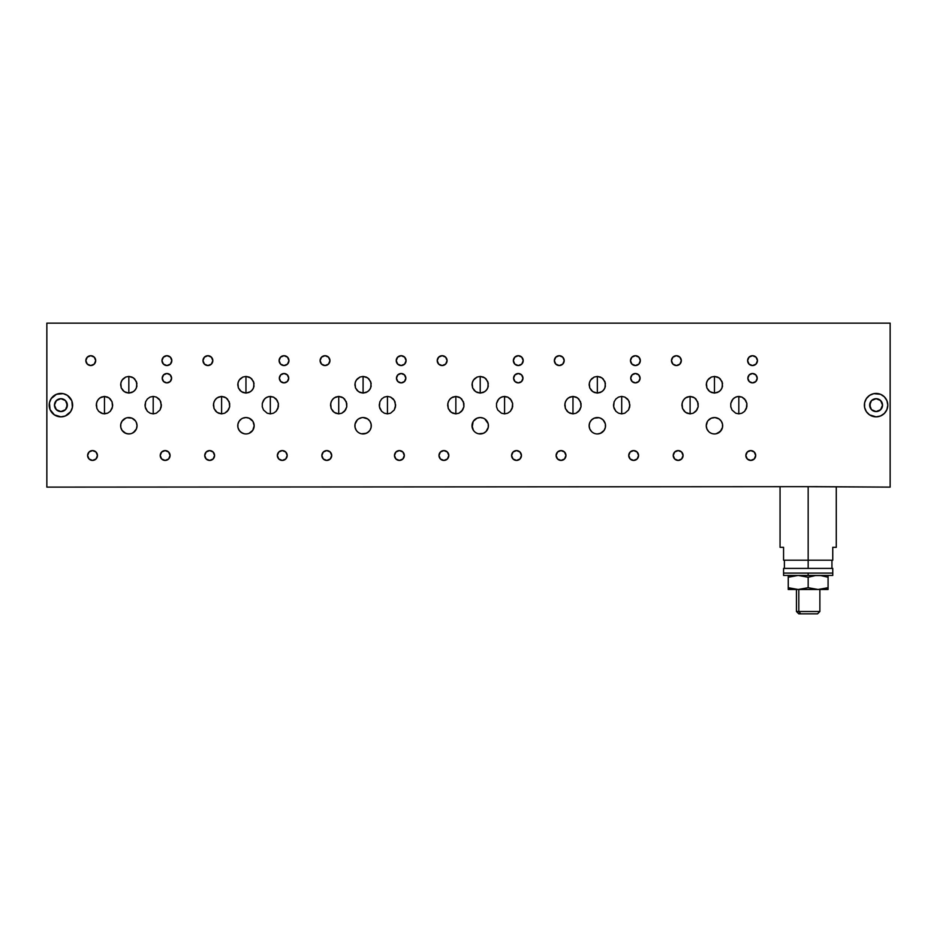 <?xml version="1.0" encoding="UTF-8"?>
<svg xmlns="http://www.w3.org/2000/svg" width="937" height="937" viewBox="0 0 937 937"><rect width="100%" height="100%" fill="white"/><g stroke="black" fill="none" stroke-linecap="round" stroke-linejoin="round"><path stroke-width="1.41" d="M798.816 611.51L800.69 613.852L817.532 613.852L800.69 613.852L798.816 611.51L819.875 611.51L798.816 611.51L798.816 589.478L798.816 611.51L796.45 611.51L798.816 611.51M798.792 613.852L800.69 613.852L798.804 613.852L796.45 611.51L796.45 589.49M815.635 613.852L816.596 613.852M788.251 575.915L788.251 587.71L790.922 589.49L798.207 589.49L788.251 587.71L788.251 577.215L798.183 575.435L808.162 577.215L808.162 587.71L798.207 589.49L818.118 589.49L808.162 587.71L798.207 589.49L788.251 587.71L788.251 589.49L790.922 589.49L788.251 587.71L788.251 589.49L828.074 589.49L828.074 587.71L818.118 589.49L808.162 587.71L808.162 577.215L815.577 575.552L820.636 575.552L828.074 577.215L828.074 587.71L818.118 589.49L828.074 589.49L828.074 575.915M828.074 589.01L828.074 587.71L825.731 588.413M823.154 589.01L825.626 588.448M793.159 589.01L788.251 587.71L793.159 589.01M788.251 589.01L788.251 587.71M793.159 575.915L788.251 577.215M823.178 575.915L820.648 575.552M832.759 547.325L836.272 547.325L832.759 547.325L832.759 560.209L832.759 547.325M808.162 560.209L832.759 560.209L808.162 560.209L808.162 568.408L832.759 568.408L783.566 568.408L783.566 575.435L808.162 575.435L808.162 573.093L783.566 573.093L832.759 573.093L832.759 568.408L832.759 573.093L808.162 573.093L808.162 575.435L783.566 575.435L783.566 568.408L808.162 568.408L808.162 560.209L783.566 560.209L808.162 560.209L808.162 486.654L808.162 560.209M783.566 547.325L780.052 547.325L783.566 547.325L783.566 560.209L783.566 547.325M832.759 575.435L808.162 575.435L832.759 575.435L832.759 573.093L832.759 575.435M104.475 396.41L104.475 413.861L101.337 413.194L98.678 411.308L96.898 408.473L96.277 405.135L96.898 401.797L98.678 398.963L101.337 397.077L104.475 396.41L99.919 397.874L97.659 400.286L96.429 403.425L96.898 408.473L98.678 411.308L102.871 413.685L107.614 413.194L110.273 411.308L112.522 406.834L112.053 401.797L109.032 397.874L104.475 396.41L107.614 397.077L110.273 398.963L112.053 401.797L112.674 405.135L112.053 408.473L110.273 411.308L107.614 413.194L104.475 413.861L104.475 396.41M618.561 397.077L621.699 396.41L621.699 413.861L618.561 413.194L615.902 411.308L614.122 408.473L613.501 405.135L614.122 401.797L615.902 398.963L618.561 397.077L615.902 398.963L614.122 401.797L613.653 406.834L615.902 411.308L618.561 413.194L621.699 413.861L621.699 396.41L624.838 397.077L628.516 400.286L629.898 405.135L628.516 409.984L624.838 413.194L621.699 413.861L624.838 413.194L628.516 409.984L629.746 406.834L629.277 401.797L627.497 398.963L624.838 397.077L621.699 396.41L618.561 397.077M384.311 397.077L387.45 396.41L387.45 413.861L384.311 413.194L381.652 411.308L379.872 408.473L379.251 405.135L379.872 401.797L381.652 398.963L384.311 397.077L381.652 398.963L379.872 401.797L379.403 406.834L381.652 411.308L384.311 413.194L387.45 413.861L387.45 396.41L390.588 397.077L394.266 400.286L395.648 405.135L394.266 409.984L390.588 413.194L387.45 413.861L390.588 413.194L394.266 409.984L395.496 406.834L395.027 401.797L393.247 398.963L390.588 397.077L387.45 396.41L384.311 397.077M707.4 421.58L706.264 425.749L707.4 421.58L706.264 425.749L706.885 428.888L708.665 431.547L707.646 430.306M713.162 417.656L713.49 417.609A8.199 8.199 0 0 0 709.906 432.566L711.324 433.327M712.858 433.784L714.462 433.948L712.858 433.784A8.199 8.199 0 0 0 714.462 433.948A8.199 8.199 0 0 1 706.264 425.749A8.199 8.199 0 0 1 714.462 417.551L714.462 417.551A8.199 8.199 0 0 1 722.661 425.749A8.199 8.199 0 0 1 714.462 433.948L716.067 433.784A8.199 8.199 0 0 0 717.601 433.327L721.279 430.306L722.509 427.342A8.199 8.199 0 0 0 722.509 424.156L721.279 421.193A8.199 8.199 0 0 0 716.079 417.703M722.497 424.133A8.199 8.199 0 0 0 721.279 421.193L719.019 418.933L714.978 417.562L711.324 418.171L708.196 420.467M473.384 421.217A8.199 8.199 0 0 0 472.014 425.726L473.396 430.306A8.199 8.199 0 0 0 480.212 433.948A8.199 8.199 0 0 1 472.014 425.749A8.199 8.199 0 0 1 480.212 417.551L480.212 417.551A8.199 8.199 0 0 1 488.411 425.749A8.199 8.199 0 0 1 480.212 433.948L483.351 433.327L486.01 431.547L488.259 427.342A8.199 8.199 0 0 0 488.259 424.168L487.79 422.61A8.199 8.199 0 0 0 487.041 421.205M474.415 431.547L473.396 430.306L474.415 431.547M477.074 433.327L475.656 432.566M478.912 417.656L479.24 417.609A8.199 8.199 0 0 0 477.085 418.171M484.757 418.921A8.199 8.199 0 0 0 483.363 418.171L480.212 417.551L477.074 418.171A8.199 8.199 0 0 0 473.408 421.17L473.946 420.467M477.074 418.171L473.396 421.193L472.166 424.145L473.15 421.58L472.166 427.342L472.014 425.749A8.199 8.199 0 0 0 473.384 430.282M483.351 433.327L484.769 432.566A8.199 8.199 0 0 0 485.998 431.547L483.351 433.327L478.608 433.784L480.212 433.948A8.199 8.199 0 0 0 484.757 432.578M750.771 460.418A4.919 4.919 0 0 1 745.852 455.499A4.919 4.919 0 0 1 750.771 450.58A4.919 4.919 0 0 1 755.691 455.499A4.919 4.919 0 0 1 750.771 460.418L754.25 458.978L755.691 455.499L754.25 452.021L750.771 450.58L747.293 452.021L745.852 455.499L747.293 458.978L750.771 460.418M633.646 460.418A4.919 4.919 0 0 1 628.727 455.499A4.919 4.919 0 0 1 633.646 450.58A4.919 4.919 0 0 1 638.566 455.499A4.919 4.919 0 0 1 633.646 460.418L637.125 458.978L638.566 455.499L637.125 452.021L633.646 450.58L630.168 452.021L628.727 455.499L630.168 458.978L633.646 460.418M516.521 460.418A4.919 4.919 0 0 1 511.602 455.499A4.919 4.919 0 0 1 516.521 450.58A4.919 4.919 0 0 1 521.44 455.499A4.919 4.919 0 0 1 516.521 460.418L520 458.978L521.44 455.499L520 452.021L516.521 450.58L513.043 452.021L511.602 455.499L513.043 458.978L516.521 460.418M399.396 460.418A4.919 4.919 0 0 1 394.477 455.499A4.919 4.919 0 0 1 399.396 450.58A4.919 4.919 0 0 1 404.315 455.499A4.919 4.919 0 0 1 399.396 460.418L402.875 458.978L404.315 455.499L402.875 452.021L399.396 450.58L395.918 452.021L394.477 455.499L395.918 458.978L399.396 460.418M678.154 460.418A4.919 4.919 0 0 1 673.234 455.499A4.919 4.919 0 0 1 678.154 450.58A4.919 4.919 0 0 1 683.073 455.499A4.919 4.919 0 0 1 678.154 460.418L681.632 458.978L683.073 455.499L681.632 452.021L678.154 450.58L674.675 452.021L673.234 455.499L674.675 458.978L678.154 460.418M561.029 460.418A4.919 4.919 0 0 1 556.109 455.499A4.919 4.919 0 0 1 561.029 450.58A4.919 4.919 0 0 1 565.948 455.499A4.919 4.919 0 0 1 561.029 460.418L564.507 458.978L565.948 455.499L564.507 452.021L561.029 450.58L557.55 452.021L556.109 455.499L557.55 458.978L561.029 460.418M443.904 460.418A4.919 4.919 0 0 1 438.984 455.499A4.919 4.919 0 0 1 443.904 450.58A4.919 4.919 0 0 1 448.823 455.499A4.919 4.919 0 0 1 443.904 460.418L447.382 458.978L448.823 455.499L447.382 452.021L443.904 450.58L440.425 452.021L438.984 455.499L440.425 458.978L443.904 460.418M326.779 460.418A4.919 4.919 0 0 1 321.859 455.499A4.919 4.919 0 0 1 326.779 450.58A4.919 4.919 0 0 1 331.698 455.499A4.919 4.919 0 0 1 326.779 460.418L330.257 458.978L331.698 455.499L330.257 452.021L326.779 450.58L323.3 452.021L321.859 455.499L323.3 458.978L326.779 460.418M676.397 365.547A4.919 4.919 0 0 1 671.478 360.628A4.919 4.919 0 0 1 676.397 355.709A4.919 4.919 0 0 1 681.316 360.628A4.919 4.919 0 0 1 676.397 365.547L679.875 364.106L681.316 360.628L679.875 357.149L676.397 355.709L672.918 357.149L671.478 360.628L672.918 364.106L676.397 365.547M559.272 365.547A4.919 4.919 0 0 1 554.353 360.628A4.919 4.919 0 0 1 559.272 355.709A4.919 4.919 0 0 1 564.191 360.628A4.919 4.919 0 0 1 559.272 365.547L562.75 364.106L564.191 360.628L562.75 357.149L559.272 355.709L555.793 357.149L554.353 360.628L555.793 364.106L559.272 365.547M442.147 365.547A4.919 4.919 0 0 1 437.228 360.628A4.919 4.919 0 0 1 442.147 355.709A4.919 4.919 0 0 1 447.066 360.628A4.919 4.919 0 0 1 442.147 365.547L445.625 364.106L447.066 360.628L445.625 357.149L442.147 355.709L438.668 357.149L437.228 360.628L438.668 364.106L442.147 365.547M325.022 365.547A4.919 4.919 0 0 1 320.103 360.628A4.919 4.919 0 0 1 325.022 355.709A4.919 4.919 0 0 1 329.941 360.628A4.919 4.919 0 0 1 325.022 365.547L328.5 364.106L329.941 360.628L328.5 357.149L325.022 355.709L321.543 357.149L320.103 360.628L321.543 364.106L325.022 365.547M752.528 365.547A4.919 4.919 0 0 1 747.609 360.628A4.919 4.919 0 0 1 752.528 355.709A4.919 4.919 0 0 1 757.447 360.628A4.919 4.919 0 0 1 752.528 365.547L756.007 364.106L757.447 360.628L756.007 357.149L752.528 355.709L749.05 357.149L747.609 360.628L749.05 364.106L752.528 365.547M635.403 365.547A4.919 4.919 0 0 1 630.484 360.628A4.919 4.919 0 0 1 635.403 355.709A4.919 4.919 0 0 1 640.322 360.628A4.919 4.919 0 0 1 635.403 365.547L638.882 364.106L640.322 360.628L638.882 357.149L635.403 355.709L631.925 357.149L630.484 360.628L631.925 364.106L635.403 365.547M518.278 365.547A4.919 4.919 0 0 1 513.359 360.628A4.919 4.919 0 0 1 518.278 355.709A4.919 4.919 0 0 1 523.197 360.628A4.919 4.919 0 0 1 518.278 365.547L521.757 364.106L523.197 360.628L521.757 357.149L518.278 355.709L514.8 357.149L513.359 360.628L514.8 364.106L518.278 365.547M401.153 365.547A4.919 4.919 0 0 1 396.234 360.628A4.919 4.919 0 0 1 401.153 355.709A4.919 4.919 0 0 1 406.072 360.628A4.919 4.919 0 0 1 401.153 365.547L404.632 364.106L406.072 360.628L404.632 357.149L401.153 355.709L397.675 357.149L396.234 360.628L397.675 364.106L401.153 365.547M150.061 397.077L153.2 396.41L153.2 413.861L150.061 413.194L147.402 411.308L145.622 408.473L145.001 405.135L145.622 401.797L147.402 398.963L150.061 397.077L147.402 398.963L145.622 401.797L145.153 406.834L147.402 411.308L150.061 413.194L153.2 413.861L153.2 396.41L156.338 397.077L160.016 400.286L161.398 405.135L160.016 409.984L156.338 413.194L153.2 413.861L156.338 413.194L160.016 409.984L161.246 406.834L160.777 401.797L158.997 398.963L156.338 397.077L153.2 396.41L150.061 397.077M128.837 376.428L128.837 393.083L125.699 392.439L123.04 390.635L121.26 387.941L120.639 384.756L121.26 381.57L123.04 378.864L125.699 377.061L128.837 376.428L131.976 377.061L134.635 378.864L136.884 383.128L136.415 387.941L134.635 390.635L131.976 392.439L128.837 393.083L128.837 376.428L125.699 377.061L122.021 380.129L120.791 383.128L121.26 387.941L124.281 391.678L128.837 393.083L133.394 391.678L135.654 389.382L136.884 386.372L136.415 381.57L133.394 377.834L128.837 376.428M732.031 410.019L730.778 406.834L730.778 403.425L733.027 398.963L735.686 397.077L738.824 396.41L738.824 413.861L735.686 413.194L732.008 409.984L735.686 413.194L738.824 413.861L738.824 396.41L741.963 397.077L745.641 400.286L746.871 403.425L746.402 408.473L744.622 411.308L741.963 413.194L738.824 413.861L741.963 413.194L744.622 411.308L746.871 406.834L746.871 403.425L744.622 398.963L741.963 397.077L737.22 396.574L734.268 397.874L732.008 400.286L730.778 403.425L730.778 406.834L732.008 409.984M714.462 376.428L714.462 393.083L711.324 392.439L708.665 390.635L706.885 387.941L706.264 384.756L706.885 381.57L708.665 378.864L711.324 377.061L714.462 376.428L717.601 377.061L720.26 378.864L722.509 383.128L722.04 387.941L720.26 390.635L717.601 392.439L714.462 393.083L714.462 376.428L711.324 377.061L707.646 380.129L706.416 383.128L706.885 387.941L709.906 391.678L714.462 393.083L719.019 391.678L721.279 389.382L722.509 386.372L722.04 381.57L719.019 377.834L714.462 376.428M597.337 376.428L597.337 393.083L594.199 392.439L591.54 390.635L589.76 387.941L589.139 384.756L589.76 381.57L591.54 378.864L594.199 377.061L597.337 376.428L600.476 377.061L603.135 378.864L605.384 383.128L604.915 387.941L603.135 390.635L600.476 392.439L597.337 393.083L597.337 376.428L594.199 377.061L590.521 380.129L589.291 383.128L589.76 387.941L592.781 391.678L597.337 393.083L601.894 391.678L604.154 389.382L605.384 386.372L604.915 381.57L601.894 377.834L597.337 376.428M497.781 410.019L496.528 406.834L496.528 403.425L498.777 398.963L501.436 397.077L504.574 396.41L504.574 413.861L501.436 413.194L497.758 409.984L501.436 413.194L504.574 413.861L504.574 396.41L507.713 397.077L511.391 400.286L512.621 403.425L512.152 408.473L510.372 411.308L507.713 413.194L504.574 413.861L507.713 413.194L510.372 411.308L512.621 406.834L512.621 403.425L510.372 398.963L507.713 397.077L502.97 396.574L500.018 397.874L497.758 400.286L496.528 403.425L496.528 406.834L497.758 409.984M480.212 376.428L480.212 393.083L477.074 392.439L474.415 390.635L472.635 387.941L472.014 384.756L472.635 381.57L474.415 378.864L477.074 377.061L480.212 376.428L483.351 377.061L486.01 378.864L488.259 383.128L487.79 387.941L486.01 390.635L483.351 392.439L480.212 393.083L480.212 376.428L477.074 377.061L473.396 380.129L472.166 383.128L472.635 387.941L475.656 391.678L480.212 393.083L484.769 391.678L487.029 389.382L488.259 386.372L487.79 381.57L484.769 377.834L480.212 376.428M363.087 376.428L363.087 393.083L359.949 392.439L357.29 390.635L355.51 387.941L354.889 384.756L355.51 381.57L357.29 378.864L359.949 377.061L363.087 376.428L366.226 377.061L368.885 378.864L371.134 383.128L370.665 387.941L368.885 390.635L366.226 392.439L363.087 393.083L363.087 376.428L359.949 377.061L356.271 380.129L355.041 383.128L355.51 387.941L358.531 391.678L363.087 393.083L367.644 391.678L369.904 389.382L371.134 386.372L370.665 381.57L367.644 377.834L363.087 376.428M263.531 410.019L262.278 406.834L262.278 403.425L264.527 398.963L267.186 397.077L270.325 396.41L270.325 413.861L267.186 413.194L263.508 409.984L267.186 413.194L270.325 413.861L270.325 396.41L273.463 397.077L277.141 400.286L278.371 403.425L277.902 408.473L276.122 411.308L273.463 413.194L270.325 413.861L273.463 413.194L276.122 411.308L278.371 406.834L278.371 403.425L276.122 398.963L273.463 397.077L268.72 396.574L265.768 397.874L263.508 400.286L262.278 403.425L262.278 406.834L263.508 409.984M245.962 376.428L245.962 393.083L242.824 392.439L240.165 390.635L238.385 387.941L237.764 384.756L238.385 381.57L240.165 378.864L242.824 377.061L245.962 376.428L249.101 377.061L251.76 378.864L254.009 383.128L253.54 387.941L251.76 390.635L249.101 392.439L245.962 393.083L245.962 376.428L242.824 377.061L239.146 380.129L237.916 383.128L238.385 387.941L241.406 391.678L245.962 393.083L250.519 391.678L252.779 389.382L254.009 386.372L253.54 381.57L250.519 377.834L245.962 376.428M802.611 486.654L890.15 487.123L890.15 323.148L890.15 487.123L813.714 486.654M60.905 411.577A6.442 6.442 0 0 1 54.463 405.135A6.442 6.442 0 0 1 60.905 398.693L56.349 400.579L54.463 405.135L56.349 409.692L60.905 411.577L65.461 409.692L67.347 405.135L65.461 400.579L60.905 398.693A6.442 6.442 0 0 1 67.347 405.135A6.442 6.442 0 0 1 60.905 411.577L59.652 411.448M71.727 400.649L67.417 395.391L63.189 393.645L56.419 394.313L51.172 398.623L49.415 402.851L50.083 409.61L54.393 414.868L60.905 416.848A11.712 11.712 0 0 1 49.192 405.135A11.712 11.712 0 0 1 60.905 393.423A11.712 11.712 0 0 1 72.617 405.135A11.712 11.712 0 0 1 60.905 416.848L65.391 415.958L70.638 411.636L72.395 407.419L71.88 401.036M876.095 411.577A6.442 6.442 0 0 1 869.653 405.135A6.442 6.442 0 0 1 876.095 398.693L871.539 400.579L869.653 405.135L871.539 409.692L876.095 411.577L880.651 409.692L882.537 405.135L880.651 400.579L876.095 398.693A6.442 6.442 0 0 1 882.537 405.135A6.442 6.442 0 0 1 876.095 411.577L877.348 411.448M873.811 393.645L869.583 395.391L866.362 398.623L864.605 402.851L864.605 407.419L866.362 411.636L869.583 414.868L876.095 416.848A11.712 11.712 0 0 1 864.382 405.135A11.712 11.712 0 0 1 876.095 393.423A11.712 11.712 0 0 1 887.807 405.135A11.712 11.712 0 0 1 876.095 416.848L880.581 415.958L884.376 413.416L886.917 409.61L887.807 405.135L886.917 400.649L884.376 396.855L880.581 394.313L873.811 393.645L876.095 393.423M127.537 417.656L127.865 417.609A8.199 8.199 0 0 0 127.245 417.703L125.699 418.171A8.199 8.199 0 0 0 122.033 421.181L120.791 424.145A8.199 8.199 0 0 0 120.791 427.331L122.021 430.306A8.199 8.199 0 0 0 127.233 433.784L124.281 432.566L122.021 430.306L125.699 433.327L128.837 433.948A8.199 8.199 0 0 1 120.639 425.749A8.199 8.199 0 0 1 128.837 417.551L128.837 417.551A8.199 8.199 0 0 1 137.036 425.749A8.199 8.199 0 0 1 128.837 433.948L130.442 433.784A8.199 8.199 0 0 0 133.37 432.578M127.221 417.703A8.199 8.199 0 0 0 125.71 418.171M122.009 421.205A8.199 8.199 0 0 0 120.803 424.133M120.803 427.366A8.199 8.199 0 0 0 122.009 430.294M120.709 426.815L120.639 425.749L120.709 426.815M120.709 424.66L120.932 423.583L120.709 424.66M121.775 421.58L122.571 420.467M166.903 382.882A4.685 4.685 0 0 1 162.218 378.197A4.685 4.685 0 0 1 166.903 373.512A4.685 4.685 0 0 1 171.588 378.197A4.685 4.685 0 0 1 166.903 382.882L170.218 381.511L171.588 378.197L170.218 374.882L166.903 373.512L163.588 374.882L162.218 378.197L163.588 381.511L166.903 382.882M166.903 365.547A4.919 4.919 0 0 1 161.984 360.628A4.919 4.919 0 0 1 166.903 355.709A4.919 4.919 0 0 1 171.822 360.628A4.919 4.919 0 0 1 166.903 365.547L170.382 364.106L171.822 360.628L170.382 357.149L166.903 355.709L163.425 357.149L161.984 360.628L163.425 364.106L166.903 365.547M165.146 460.418A4.919 4.919 0 0 1 160.227 455.499A4.919 4.919 0 0 1 165.146 450.58A4.919 4.919 0 0 1 170.065 455.499A4.919 4.919 0 0 1 165.146 460.418L168.625 458.978L170.065 455.499L168.625 452.021L165.146 450.58L161.668 452.021L160.227 455.499L161.668 458.978L165.146 460.418M92.529 460.418A4.919 4.919 0 0 1 87.609 455.499A4.919 4.919 0 0 1 92.529 450.58A4.919 4.919 0 0 1 97.448 455.499A4.919 4.919 0 0 1 92.529 460.418L96.007 458.978L97.448 455.499L96.007 452.021L92.529 450.58L89.05 452.021L87.609 455.499L89.05 458.978L92.529 460.418M90.772 365.547A4.919 4.919 0 0 1 85.853 360.628A4.919 4.919 0 0 1 90.772 355.709A4.919 4.919 0 0 1 95.691 360.628A4.919 4.919 0 0 1 90.772 365.547L94.25 364.106L95.691 360.628L94.25 357.149L90.772 355.709L87.293 357.149L85.853 360.628L87.293 364.106L90.772 365.547M284.028 365.547A4.919 4.919 0 0 1 279.109 360.628A4.919 4.919 0 0 1 284.028 355.709A4.919 4.919 0 0 1 288.947 360.628A4.919 4.919 0 0 1 284.028 365.547L287.507 364.106L288.947 360.628L287.507 357.149L284.028 355.709L280.55 357.149L279.109 360.628L280.55 364.106L284.028 365.547M207.897 365.547A4.919 4.919 0 0 1 202.978 360.628A4.919 4.919 0 0 1 207.897 355.709A4.919 4.919 0 0 1 212.816 360.628A4.919 4.919 0 0 1 207.897 365.547L211.375 364.106L212.816 360.628L211.375 357.149L207.897 355.709L204.418 357.149L202.978 360.628L204.418 364.106L207.897 365.547M209.654 460.418A4.919 4.919 0 0 1 204.734 455.499A4.919 4.919 0 0 1 209.654 450.58A4.919 4.919 0 0 1 214.573 455.499A4.919 4.919 0 0 1 209.654 460.418L213.132 458.978L214.573 455.499L213.132 452.021L209.654 450.58L206.175 452.021L204.734 455.499L206.175 458.978L209.654 460.418M282.271 460.418A4.919 4.919 0 0 1 277.352 455.499A4.919 4.919 0 0 1 282.271 450.58A4.919 4.919 0 0 1 287.19 455.499A4.919 4.919 0 0 1 282.271 460.418L285.75 458.978L287.19 455.499L285.75 452.021L282.271 450.58L278.793 452.021L277.352 455.499L278.793 458.978L282.271 460.418M284.028 382.882A4.685 4.685 0 0 1 279.343 378.197A4.685 4.685 0 0 1 284.028 373.512A4.685 4.685 0 0 1 288.713 378.197A4.685 4.685 0 0 1 284.028 382.882L287.343 381.511L288.713 378.197L287.343 374.882L284.028 373.512L280.713 374.882L279.343 378.197L280.713 381.511L284.028 382.882M401.153 382.882A4.685 4.685 0 0 1 396.468 378.197A4.685 4.685 0 0 1 401.153 373.512A4.685 4.685 0 0 1 405.838 378.197A4.685 4.685 0 0 1 401.153 382.882L404.468 381.511L405.838 378.197L404.468 374.882L401.153 373.512L397.838 374.882L396.468 378.197L397.838 381.511L401.153 382.882M518.278 382.882A4.685 4.685 0 0 1 513.593 378.197A4.685 4.685 0 0 1 518.278 373.512A4.685 4.685 0 0 1 522.963 378.197A4.685 4.685 0 0 1 518.278 382.882L521.593 381.511L522.963 378.197L521.593 374.882L518.278 373.512L514.963 374.882L513.593 378.197L514.963 381.511L518.278 382.882M635.403 382.882A4.685 4.685 0 0 1 630.718 378.197A4.685 4.685 0 0 1 635.403 373.512A4.685 4.685 0 0 1 640.088 378.197A4.685 4.685 0 0 1 635.403 382.882L638.718 381.511L640.088 378.197L638.718 374.882L635.403 373.512L632.088 374.882L630.718 378.197L632.088 381.511L635.403 382.882M752.528 382.882A4.685 4.685 0 0 1 747.843 378.197A4.685 4.685 0 0 1 752.528 373.512A4.685 4.685 0 0 1 757.213 378.197A4.685 4.685 0 0 1 752.528 382.882L755.843 381.511L757.213 378.197L755.843 374.882L752.528 373.512L749.213 374.882L747.843 378.197L749.213 381.511L752.528 382.882M241.418 432.578A8.199 8.199 0 0 0 242.824 433.327L244.358 433.784L241.406 432.566L239.146 430.306L237.916 427.342L238.385 428.888A8.199 8.199 0 0 0 239.134 430.282M244.662 417.656L244.99 417.609A8.199 8.199 0 0 0 242.835 418.171M252.533 420.842L252.779 421.181A8.199 8.199 0 0 0 249.113 418.183L245.962 417.551A8.199 8.199 0 0 1 254.161 425.749A8.199 8.199 0 0 1 245.962 433.948L244.358 433.784L245.962 433.948A8.199 8.199 0 0 1 237.764 425.749A8.199 8.199 0 0 1 245.962 417.551L242.824 418.171A8.199 8.199 0 0 0 241.418 418.921M242.824 418.171L241.406 418.933A8.199 8.199 0 0 0 239.158 421.181L239.696 420.467M239.134 421.205A8.199 8.199 0 0 0 237.928 424.121M241.406 418.933L239.146 421.193L237.916 424.145A8.199 8.199 0 0 0 237.916 427.331L239.146 430.306A8.199 8.199 0 0 0 241.395 432.554L242.824 433.327L240.165 431.547L238.385 428.888M237.928 427.366A8.199 8.199 0 0 0 238.385 428.877M237.834 424.66L238.057 423.583L237.834 424.66M361.787 417.656L358.531 418.933A8.199 8.199 0 0 0 357.302 419.94L355.041 424.145A8.199 8.199 0 0 0 355.041 427.319L356.271 430.306A8.199 8.199 0 0 0 357.278 431.535L356.271 430.306L357.29 431.547A8.199 8.199 0 0 0 358.52 432.554L359.949 433.327M358.543 432.578A8.199 8.199 0 0 0 363.087 433.948A8.199 8.199 0 0 1 354.889 425.749A8.199 8.199 0 0 1 363.087 417.551L362.115 417.609A8.199 8.199 0 0 0 359.96 418.171M359.937 418.183A8.199 8.199 0 0 0 358.543 418.921M358.531 418.933L357.29 419.952A8.199 8.199 0 0 0 355.053 424.121M355.053 427.366A8.199 8.199 0 0 0 356.259 430.282M366.226 433.327L367.644 432.566A8.199 8.199 0 0 0 368.873 431.559L366.226 433.327L361.483 433.784L364.692 433.784L367.644 432.566L369.904 430.306L371.134 427.342A8.199 8.199 0 0 0 371.134 424.168L369.904 421.193A8.199 8.199 0 0 0 367.655 418.933L363.087 417.551A8.199 8.199 0 0 1 371.286 425.749A8.199 8.199 0 0 1 363.087 433.948A8.199 8.199 0 0 0 367.632 432.578M354.959 426.815L354.889 425.749L354.959 426.815M354.959 424.66L355.182 423.583L354.959 424.66M356.283 421.181L356.821 420.467M589.76 422.634A8.199 8.199 0 0 0 589.139 425.726L589.76 428.888A8.199 8.199 0 0 0 591.528 431.524L589.76 428.888L591.54 431.547A8.199 8.199 0 0 0 597.337 433.948A8.199 8.199 0 0 1 589.139 425.749A8.199 8.199 0 0 1 597.337 417.551L597.337 417.551A8.199 8.199 0 0 1 605.536 425.749A8.199 8.199 0 0 1 597.337 433.948L598.942 433.784A8.199 8.199 0 0 0 604.142 430.317L605.384 427.342A8.199 8.199 0 0 0 605.384 424.168L604.154 421.193A8.199 8.199 0 0 0 600.488 418.171L598.942 417.703A8.199 8.199 0 0 0 598.31 417.609L598.778 417.679M592.781 432.566L594.199 433.327M596.037 417.656L596.365 417.609A8.199 8.199 0 0 0 589.771 422.587L589.139 425.749A8.199 8.199 0 0 0 589.76 428.865M597.337 433.948L600.476 433.327L604.154 430.306L601.894 432.566L598.942 433.784M589.291 427.342L589.209 424.66L589.291 427.342M589.432 423.583L590.275 421.58L589.432 423.583M590.275 421.58L591.071 420.467M221.6 396.41L221.6 413.861L218.462 413.194L215.803 411.308L214.023 408.473L213.402 405.135L214.023 401.797L215.803 398.963L218.462 397.077L221.6 396.41L224.739 397.077L227.398 398.963L229.647 403.425L229.647 406.834L227.398 411.308L224.739 413.194L221.6 413.861L221.6 396.41L217.044 397.874L214.784 400.286L213.554 403.425L214.023 408.473L217.044 412.385L221.6 413.861L224.739 413.194L228.417 409.984L229.647 406.834L229.178 401.797L226.157 397.874L221.6 396.41M338.725 396.41L338.725 413.861L335.587 413.194L332.928 411.308L331.148 408.473L330.527 405.135L331.148 401.797L332.928 398.963L335.587 397.077L338.725 396.41L341.864 397.077L344.523 398.963L346.772 403.425L346.772 406.834L344.523 411.308L341.864 413.194L338.725 413.861L338.725 396.41L334.169 397.874L331.909 400.286L330.679 403.425L331.148 408.473L334.169 412.385L338.725 413.861L341.864 413.194L345.542 409.984L346.772 406.834L346.303 401.797L343.282 397.874L338.725 396.41M455.85 396.41L455.85 413.861L452.712 413.194L450.053 411.308L448.273 408.473L447.652 405.135L448.273 401.797L450.053 398.963L452.712 397.077L455.85 396.41L458.989 397.077L461.648 398.963L463.897 403.425L463.897 406.834L461.648 411.308L458.989 413.194L455.85 413.861L455.85 396.41L451.294 397.874L449.034 400.286L447.804 403.425L448.273 408.473L451.294 412.385L455.85 413.861L458.989 413.194L462.667 409.984L463.897 406.834L463.428 401.797L460.407 397.874L455.85 396.41M572.975 396.41L572.975 413.861L569.837 413.194L567.178 411.308L565.398 408.473L564.777 405.135L565.398 401.797L567.178 398.963L569.837 397.077L572.975 396.41L576.114 397.077L578.773 398.963L581.022 403.425L581.022 406.834L578.773 411.308L576.114 413.194L572.975 413.861L572.975 396.41L568.419 397.874L566.159 400.286L564.929 403.425L565.398 408.473L568.419 412.385L572.975 413.861L576.114 413.194L579.792 409.984L581.022 406.834L580.553 401.797L577.532 397.874L572.975 396.41M690.101 396.41L690.101 413.861L686.962 413.194L684.303 411.308L682.523 408.473L681.902 405.135L682.523 401.797L684.303 398.963L686.962 397.077L690.101 396.41L693.239 397.077L695.898 398.963L698.147 403.425L698.147 406.834L695.898 411.308L693.239 413.194L690.101 413.861L690.101 396.41L685.544 397.874L683.284 400.286L682.054 403.425L682.523 408.473L685.544 412.385L690.101 413.861L693.239 413.194L696.917 409.984L698.147 406.834L697.678 401.797L694.657 397.874L690.101 396.41M604.166 430.294A8.199 8.199 0 0 0 605.372 427.366M605.372 424.133A8.199 8.199 0 0 0 604.166 421.205M600.465 418.171A8.199 8.199 0 0 0 598.954 417.703M604.915 428.888L605.384 427.342L604.915 428.888M605.466 426.815L605.536 425.749L605.466 426.815M605.466 424.66L605.243 423.583L605.466 424.66M604.4 421.58L605.243 423.583L603.135 419.952L600.476 418.171M366.215 418.171A8.199 8.199 0 0 0 364.06 417.609L364.528 417.679M367.644 432.566L368.885 431.547A8.199 8.199 0 0 0 369.892 430.317L370.665 428.888L369.904 430.306M369.916 430.282A8.199 8.199 0 0 0 371.122 427.366M371.122 424.121A8.199 8.199 0 0 0 369.916 421.205M367.632 418.921A8.199 8.199 0 0 0 366.238 418.183M371.134 427.342L371.134 424.145M370.993 423.583L370.15 421.58L370.993 423.583M369.658 420.842L370.15 421.58M247.567 433.784L245.962 433.948L247.567 433.784A8.199 8.199 0 0 0 252.767 430.317L249.101 433.327L252.779 430.306L254.161 425.749A8.199 8.199 0 0 0 252.791 421.217M249.09 418.171A8.199 8.199 0 0 0 246.935 417.609L247.403 417.679M252.791 430.282A8.199 8.199 0 0 0 254.161 425.773L253.025 421.58M131.976 433.327L133.394 432.566A8.199 8.199 0 0 0 134.623 431.559L131.976 433.327L134.635 431.547A8.199 8.199 0 0 0 136.404 428.9L137.036 425.749A8.199 8.199 0 0 0 136.415 422.634M133.394 432.566L136.415 428.888M136.415 428.865A8.199 8.199 0 0 0 137.036 425.773L136.415 422.61A8.199 8.199 0 0 0 129.81 417.609L130.278 417.679M136.966 426.815L137.036 425.749L136.966 426.815M136.966 424.66L136.743 423.583L136.966 424.66M135.9 421.58L136.743 423.583L135.9 421.58M135.408 420.842L131.976 418.171L127.233 417.703M46.85 323.148L890.15 323.148L46.85 323.148L46.85 487.123L817.31 486.654L46.85 487.123L46.85 323.148M57.321 410.488L54.955 407.595L54.463 405.135L54.955 402.664L57.321 399.771M59.652 398.811L60.905 398.693M62.158 398.811L65.461 400.579M66.855 402.664L66.855 407.595M65.461 409.692L62.158 411.448M874.842 411.448L871.539 409.692M870.145 407.595L870.145 402.664M871.539 400.579L874.842 398.811M876.095 398.693L877.348 398.811M879.679 399.771L882.045 402.664L882.537 405.135L882.045 407.595L879.679 410.488M483.34 418.171A8.199 8.199 0 0 0 481.185 417.609L481.653 417.679M484.769 432.566L486.01 431.547A8.199 8.199 0 0 0 487.017 430.317L487.79 428.888L487.029 430.306M487.041 430.282A8.199 8.199 0 0 0 487.779 428.888L488.259 427.342L487.79 428.888M487.79 428.877A8.199 8.199 0 0 0 488.247 427.366M488.247 424.121A8.199 8.199 0 0 0 487.79 422.61L487.029 421.193A8.199 8.199 0 0 0 484.78 418.933L483.351 418.171M488.341 426.815L488.411 425.749L488.341 426.815M488.341 424.66L488.118 423.583L488.341 424.66M487.275 421.58L488.118 423.583L484.769 418.933M716.055 417.703A8.199 8.199 0 0 0 715.435 417.609L715.903 417.679M719.019 432.566A8.199 8.199 0 0 0 722.497 427.354L720.26 431.547L716.067 433.784L719.019 432.566L721.279 430.306L722.509 427.342L722.509 424.145M722.368 423.583L721.525 421.58L722.368 423.583M714.462 433.948L716.067 433.784M488.259 427.342L488.259 424.145M125.699 418.171L122.021 421.193M120.791 424.145L120.791 427.342M124.281 432.566L125.699 433.327M127.233 433.784L130.442 433.784M136.415 422.61L135.654 421.193M237.916 424.145L237.916 427.342M249.101 433.327L252.779 430.306M252.779 421.193L249.101 418.171M355.041 424.145L355.041 427.342M369.904 421.193L367.644 418.933M598.942 417.703L594.199 418.171L591.54 419.952L589.76 422.61M589.76 428.888L590.521 430.306M600.476 433.327L604.154 430.306M605.384 427.342L605.384 424.145M97.249 456.881L97.249 454.117M819.875 589.49L819.875 611.51L817.532 613.852M836.272 547.325L836.272 487.123M831.939 568.408L831.939 560.209M784.386 568.408L784.386 560.209M780.052 547.325L780.052 487.123"/></g></svg>

